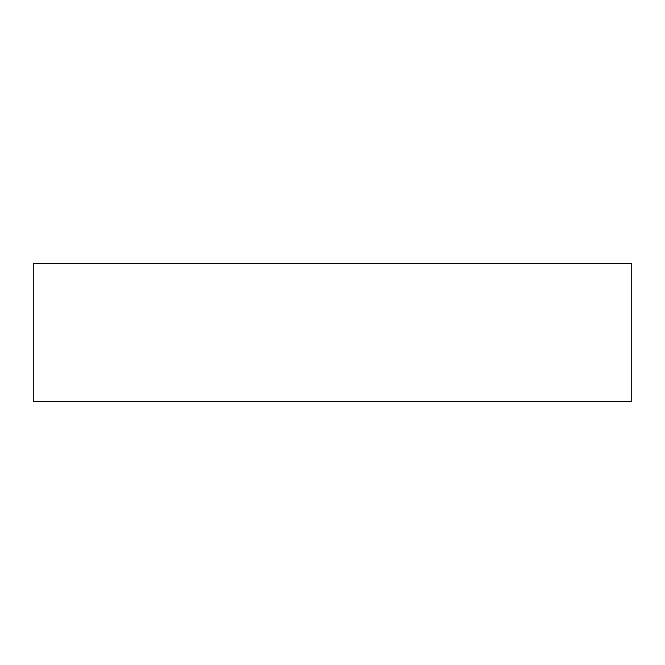 <?xml version="1.0" encoding="UTF-8"?>
<svg xmlns="http://www.w3.org/2000/svg" width="665" height="665" viewBox="0 0 665 665"><rect width="100%" height="100%" fill="white"/><g stroke="black" fill="none" stroke-linecap="round" stroke-linejoin="round"><path stroke-width="1" d="M33.25 401.56L33.25 263.44L631.75 263.44L631.75 401.56L33.25 401.56"/></g></svg>

